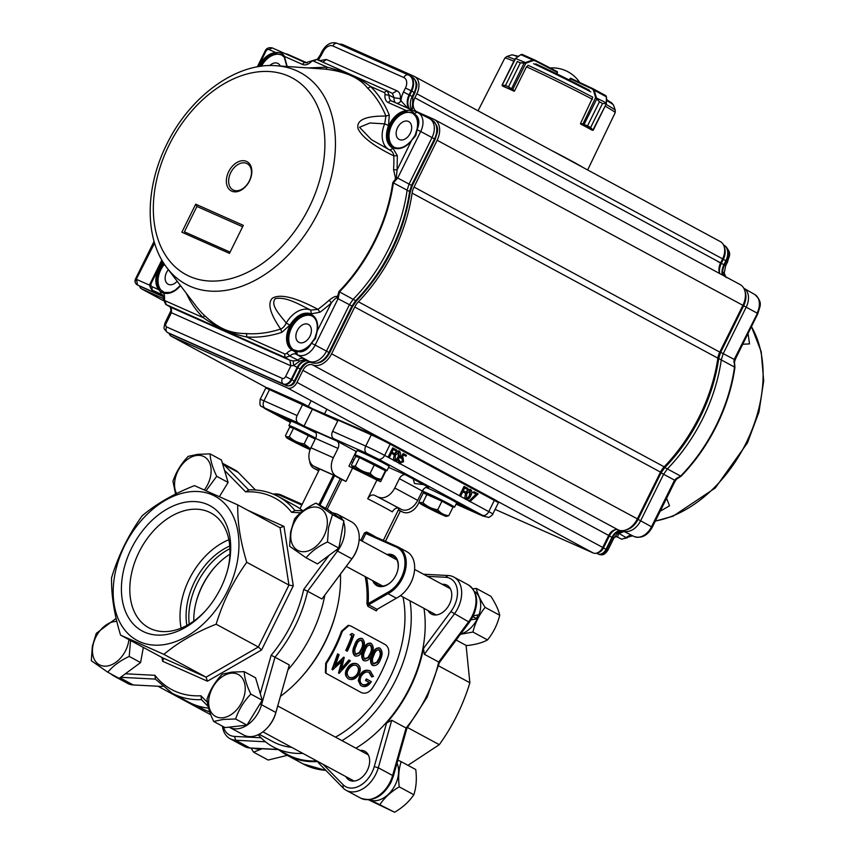<?xml version="1.0" encoding="UTF-8"?>
<svg xmlns="http://www.w3.org/2000/svg" width="855" height="855" viewBox="0 0 855 855"><rect width="100%" height="100%" fill="white"/><g stroke="black" fill="none" stroke-linecap="round" stroke-linejoin="round"><path stroke-width="1.28" d="M407.974 765.332L439.278 744.673C452.851 725.842 463.057 705.204 469.876 682.75L466.071 645.386M323.126 764.338L343.015 784.644A23.844 16.32 -61.6 0 0 374.244 766.625L386.588 723.031L391.75 720.263L406.082 728A111.749 76.522 -61.6 0 0 426.303 696.75A111.749 76.522 -61.6 0 0 438.69 662.027L438.594 662.294M223.326 726.654A23.844 16.32 -61.6 0 0 234.548 736.422L261.032 737.79M265.488 741.787L235.67 740.248A26.815 18.361 118.4 0 1 230.048 738.709A26.815 18.361 118.4 0 1 222.418 726.173M391.75 720.263L378.295 767.769A26.815 18.361 118.4 0 1 346.254 790.362A26.815 18.361 118.4 0 1 343.176 788.043L318.306 762.66L319.086 762.158M423.514 574.239L448.212 575.522A26.815 18.361 118.4 0 1 453.834 577.061A26.815 18.361 118.4 0 1 454.251 614.093L424.358 654.289L423.449 648.453L450.874 611.571A23.844 16.32 -61.6 0 0 445.508 577.275L427.415 576.345M360.041 750.401A16.395 11.222 118.4 0 1 364.871 751.31A16.395 11.222 118.4 0 1 367.351 770.302A16.395 11.222 118.4 0 1 349.3 780.155A16.395 11.222 118.4 0 1 345.89 776.629M442.142 584.296A16.395 11.222 118.4 0 1 446.962 585.205A16.395 11.222 118.4 0 1 449.452 604.196A16.395 11.222 118.4 0 1 431.39 614.05A16.395 11.222 118.4 0 1 427.981 610.513M346.254 790.362L360.586 798.1C372.502 802.214 382.623 797.01 390.938 782.464L393.353 776.201L406.873 728.449L427.105 697.242L439.459 662.529L469.513 622.119L468.583 621.831L438.69 662.027L424.358 654.289M279.532 750.337A111.749 76.522 -61.6 0 0 286.949 755.179A111.749 76.522 -61.6 0 0 317.942 761.538M386.588 723.031A111.749 76.522 -61.6 0 0 423.449 648.453M439.278 744.673L407.6 727.573M469.876 682.75L438.658 665.895M116.836 621.457A23.844 16.32 -61.6 0 0 92.906 645.835A23.844 16.32 -61.6 0 0 106.693 666.088A23.844 16.32 -61.6 0 0 128.581 641.795A23.844 16.32 -61.6 0 0 128.891 639.615M130.537 640.502L129.212 656.416C120.17 660.637 113.031 665.906 107.773 672.222L91.303 660.701L92.34 646.252L96.273 633.373L116.098 618.357M143.341 647.417L140.583 662.561L119.155 678.368L107.773 672.222M129.212 656.416L140.583 662.561M352.378 459.167A40.976 1.571 26.3 0 1 353.991 459.915M354.387 455.106A40.976 1.571 26.3 0 1 357.422 456.538A40.976 1.571 -153.7 0 0 354.387 455.106M384.536 469.865A40.976 1.571 26.3 0 1 386.054 470.645A40.976 1.571 -153.7 0 0 384.536 469.865M351.138 461.679A27.413 1.047 26.3 0 1 352.762 462.405M370.279 799.649L372.577 800.579A23.993 16.427 118.4 0 0 395.234 784.901A23.993 16.427 118.4 0 0 397.03 763.205M131.435 548.493A71.222 48.767 118.4 0 1 200.647 502.302A71.222 48.767 118.4 0 1 227.964 568.65A71.222 48.767 118.4 0 1 220.697 588.176A71.222 48.767 118.4 0 1 204.805 611.549A71.222 48.767 118.4 0 1 136.255 626.886A71.222 48.767 118.4 0 1 131.435 548.493M227.697 569.687A65.258 44.684 -61.6 0 0 210.886 512.968A65.258 44.684 -61.6 0 0 138.991 552.212A65.258 44.684 -61.6 0 0 148.888 627.827A65.258 44.684 -61.6 0 0 205.521 610.759M212.35 494.917A81.952 56.109 -61.6 0 0 124.712 545.501A81.952 56.109 -61.6 0 0 139.782 641.742A81.952 56.109 -61.6 0 0 227.419 591.168A81.952 56.109 -61.6 0 0 212.35 494.917M237.765 504.888C237.369 522.095 240.362 541.236 246.753 562.291C233.18 581.101 222.973 601.738 216.144 624.214C195.442 632.39 178.022 642.447 163.882 654.374L120.566 635.115C114.207 614.264 111.214 595.133 111.578 577.713C118.407 555.248 128.603 534.61 142.176 515.8C156.134 503.969 173.554 493.912 194.448 485.629L237.765 504.888L279.959 527.663L283.956 526.37L293.276 585.825L288.947 585.066L280.066 527.717M163.882 654.374L206.076 677.16L207.434 681.2L162.578 661.257L161.98 657.484M293.276 585.825L261.577 649.96L258.338 646.989L288.947 585.066L246.753 562.291M120.566 635.115L162.76 657.901L163.476 658.927L162.578 661.257M155.386 679.094L154.937 675.311A108.767 74.481 -61.6 0 0 200.936 695.756L201.545 699.625M208.139 706.444L201.235 699.401M154.969 678.774L172.09 693.181A111.749 76.522 118.4 0 0 201.449 699.625M275.641 713.391L275.866 712.471L261.534 704.734L274.989 657.228L271.174 655.219A108.767 74.481 -61.6 0 0 303.685 589.458L307.597 591.254A111.749 76.522 118.4 0 1 295.21 625.978A111.749 76.522 118.4 0 1 274.989 657.228L289.321 664.966L275.641 713.391A23.844 16.32 118.4 0 1 273.418 719.141A23.844 16.32 118.4 0 1 268.096 726.964L267.391 727.744A26.815 18.361 -61.6 0 0 273.365 718.937A26.815 18.361 -61.6 0 0 275.866 712.471L289.321 664.966M294.964 510.595L291.598 512.327A108.767 74.481 -61.6 0 0 245.599 491.871L248.816 490.075M358.202 545.479L357.946 546.495A23.844 16.32 118.4 0 1 355.509 553.035A23.844 16.32 118.4 0 1 352.271 558.336L321.929 598.992L351.822 558.796A26.815 18.361 -61.6 0 0 355.466 552.832A26.815 18.361 -61.6 0 0 358.202 545.479A26.815 18.361 -61.6 0 0 351.405 521.764L337.062 514.026A26.815 18.361 118.4 0 1 342.748 520.011M116.301 676.829A26.815 18.361 118.4 0 1 113.288 675.674L127.619 683.402A26.815 18.361 -61.6 0 0 133.241 684.951L162.354 686.458M255.485 489.99L238.278 472.43A26.815 18.361 -61.6 0 0 235.2 470.1L222.396 463.186M324.836 595.219A111.749 76.522 118.4 0 1 311.455 634.752A111.749 76.522 118.4 0 1 287.985 669.796M208.545 708.122A111.749 76.522 118.4 0 1 188.335 701.944L172.09 693.181M248.003 489.894C259.044 489.423 269.133 491.625 278.26 496.52L294.505 505.284A111.749 76.522 118.4 0 1 302.82 510.852M215.813 566.031A62.575 42.846 -61.6 0 0 195.955 602.828M321.929 598.992L307.597 591.254L337.49 551.058L336.09 550.171M228.851 539.74A65.258 44.684 -61.6 0 0 189.19 579.316A65.258 44.684 -61.6 0 0 181.121 628.147M186.86 625.433A59.925 41.04 118.4 0 1 194.513 581.87A59.925 41.04 118.4 0 1 229.728 546.035M216.144 624.214L258.338 646.989L206.076 677.16L162.76 657.901M259.856 704.06A2.982 0.673 -164.2 0 1 261.534 704.734A26.815 18.361 118.4 0 1 259.033 711.2A26.815 18.361 118.4 0 1 229.493 727.327L243.825 735.065A26.815 18.361 -61.6 0 0 267.391 727.744M229.899 548.728A59.594 40.805 -61.6 0 0 189.222 624.097M193.796 621.104A59.594 40.805 118.4 0 1 196.073 602.326A59.594 40.805 118.4 0 1 215.46 566.416A59.594 40.805 118.4 0 1 229.91 554.2M337.768 420.863L269.507 389.613A14.898 0.566 -153.7 0 0 265.723 388.149A14.898 0.566 -153.7 0 0 265.702 388.17L260.166 399.381A14.898 0.566 26.3 0 1 263.971 400.824L297.113 415.562A5.964 4.339 114 0 0 298.299 422.958L304.027 426.057L312.62 408.765L372.246 434.361A14.001 0.534 26.3 0 1 390.008 443.114L494.158 499.341A14.001 0.534 26.3 0 1 497.941 501.629L498.347 502.815A14.898 0.566 -153.7 0 0 494.318 500.389L390.169 444.173A14.898 0.566 -153.7 0 0 371.284 434.853L338.131 420.126L332.595 431.337L365.737 446.075A5.964 4.339 114 0 0 366.923 453.471L333.781 438.733A5.964 4.339 -66 0 1 332.595 431.337M297.113 415.562L303.065 403.603L312.62 408.765M265.723 388.149L266.92 387.743A14.001 0.534 26.3 0 1 270.479 389.121L303.065 403.603M470.047 501.49L488.782 511.611A14.898 0.566 26.3 0 1 492.801 514.058L498.347 502.847A14.898 0.566 -153.7 0 0 498.347 502.815M318.851 504.653L333.461 475.102L334.594 475.658L319.962 505.262M333.461 475.102L319.642 468.957L299.998 508.704M385.413 541.322L400.386 511.034L385.455 541.343M301.794 505.07L280.376 495.547A25.928 17.752 -61.6 0 0 274.06 494.479M273.237 494.126A26.815 18.361 118.4 0 1 281.338 495.056L302.168 504.311M386.898 554.467A17.282 11.831 118.4 0 1 397.693 570.509A17.282 11.831 118.4 0 1 395.929 575.244A17.282 11.831 118.4 0 1 392.071 580.919A17.282 11.831 118.4 0 1 372.737 580.695M397.65 570.659A16.395 11.222 -61.6 0 0 393.46 556.316A16.395 11.222 -61.6 0 0 388.63 555.408M374.96 536.48L375.174 537.571M377.664 608.995L376.296 610.887L367.885 606.345L368.655 604.806L377.055 609.348L376.296 610.887M387.294 592.601L387.956 593.659L368.655 604.806L368.152 603.641L387.294 592.601A25.928 17.752 -61.6 0 0 404.362 568.938A25.928 17.752 -61.6 0 0 396.57 547.211L365.833 533.541L366.774 533.039L366.699 532.024A43.21 1.657 26.3 0 1 371.123 534.386A43.21 1.657 26.3 0 1 374.939 536.48M366.699 532.024L364.476 532.868L365.833 533.541L362.103 541.087M413.585 575.554A25.928 17.752 118.4 0 1 413.542 575.704A25.928 17.752 118.4 0 1 410.902 582.811A25.928 17.752 118.4 0 1 405.11 591.318A25.928 17.752 118.4 0 1 405.003 591.436M410.881 582.747A26.815 18.361 -61.6 0 0 413.628 575.394A26.815 18.361 -61.6 0 0 406.82 551.678L398.409 547.136A26.815 18.361 118.4 0 1 405.462 569.847A26.815 18.361 118.4 0 1 387.956 593.659L396.367 598.201A26.815 18.361 -61.6 0 0 404.896 591.553A26.815 18.361 -61.6 0 0 410.881 582.747M377.055 609.348L396.367 598.201M360.778 540.371L364.476 532.879M366.774 533.039L397.543 546.719A26.815 18.361 118.4 0 1 398.409 547.136M366.581 577.371A107.42 73.562 118.4 0 1 368.152 603.641L366.902 603.534L367.885 606.345M366.902 603.534A106.533 72.942 -61.6 0 0 365.16 576.601M325.627 508.319L340.258 478.715L341.882 479.516L327.219 509.174M405.751 474.963L414.568 479.73L413.521 480.168L414.504 483.492L423.685 484.646L428.686 487.35A5.964 4.083 -61.6 0 0 422.306 491.027L399.381 478.65A5.964 4.083 118.4 0 1 405.751 474.963L388.64 467.354M414.568 479.73L423.685 484.646M423.962 608.343A111 76.01 118.4 0 1 409.588 687.773A111 76.01 118.4 0 1 355.915 748.178M316.788 760.918A111 76.01 118.4 0 1 287.301 754.527L273.344 746.992A111 76.01 118.4 0 1 258.178 734.723M423.77 493.068A5.964 4.339 -66 0 1 424.219 492.523M315.57 438.423A5.964 4.339 114 0 0 314.384 431.027L336.795 440.988A5.964 4.339 -66 0 1 337.982 448.394L315.57 438.423L310.953 447.774L333.365 457.735A14.898 10.848 114 0 0 336.325 476.235L313.913 466.274A14.898 10.848 -66 0 1 310.953 447.774M378.829 497.183A14.898 10.207 -61.6 0 0 394.764 487.991L417.689 500.367A14.898 10.207 118.4 0 1 401.754 509.569L374.511 495.269A49.173 1.881 26.3 0 1 390.799 503.787A49.173 1.881 26.3 0 1 398.911 508.298C396.431 507.517 394.241 508.704 392.327 511.878A43.21 1.657 -153.7 0 0 384.429 507.464A43.21 1.657 -153.7 0 0 367.693 498.743L376.927 480.061A43.21 1.657 26.3 0 0 352.57 468.102L348.936 466.135L356.193 451.461A48.425 1.849 26.3 0 1 356.524 451.622M466.787 499.726L469.876 501.65L469.555 500.977L476.641 494.372L473.542 492.704L474.012 491.743L478.127 493.966L469.876 501.65M466.317 499.48L464.693 498.604L465.569 493.164C466.68 490.407 468.241 489.167 470.239 489.455L470.795 489.701C472.195 491.24 472.163 493.292 470.678 495.868C469.523 498.615 467.952 499.833 465.943 499.523L466.317 499.48M460.567 496.317L459.402 495.75L464.019 486.399L467.845 488.408L467.364 489.37L464.714 487.938L463.292 490.813L465.943 492.245L465.473 493.207L462.812 491.764L460.567 496.317L459.969 495.996L464.586 486.655M400.14 463.752L398.345 462.779L398.334 459.744L399.499 460.311L400.14 462.79L399.584 462.534L402.449 461.091L401.861 458.152L402.406 458.43M394.978 460.963L393.343 460.086L394.23 454.646C395.341 451.889 396.902 450.649 398.89 450.938L399.456 451.184C400.856 452.723 400.813 454.775 399.328 457.35C398.184 460.097 396.602 461.326 394.604 461.005L394.978 460.963M389.217 457.799L388.063 457.233L392.68 447.892L396.496 449.901L396.025 450.852L393.364 449.42L391.943 452.295L394.604 453.727L394.134 454.689L391.472 453.257L389.217 457.799L388.619 457.478L393.236 448.138M309.638 460.93A14.898 10.207 -61.6 0 0 313.924 468.305A14.898 10.207 -61.6 0 0 314.405 468.54L318.701 470.859M402.791 512.102L399.061 510.435A14.898 10.848 -66 0 1 398.516 510.168L402.245 511.835A14.898 10.848 114 0 0 402.791 512.102A14.898 10.848 114 0 0 418.405 503.638L419.239 501.949M474.012 491.743L472.986 492.459L476.085 494.126L469.128 500.998M469.555 500.977L469 500.72M476.641 494.372L476.085 494.126M473.542 492.704L472.986 492.459M465.879 498.326L468.102 497.503L469.513 495.291L469.78 490.428M470.271 490.642L470.079 495.537L469.513 495.291M470.079 495.537L468.668 497.749L466.435 498.583L466.734 493.73L470.303 490.652M468.102 497.503L468.668 497.749M465.515 499.341L465.943 499.523C464.564 497.995 464.628 495.953 466.135 493.41L465.569 493.164M466.135 493.41C467.247 490.652 468.797 489.413 470.795 489.701M467.364 489.37L464.693 487.981M465.473 493.207L462.79 491.807M459.969 495.996L400.578 463.987M403.699 453.781L403.143 453.535L400.151 457.842L400.706 458.088L403.699 453.781L406.446 455.266L405.975 456.228L403.699 454.999L402.117 457.254L403.004 457.5L402.117 457.254M400.706 458.088L402 458.248M402.416 458.398L403.015 461.337L400.268 462.844M398.9 459.99L399.841 463.827L399.274 463.581M399.071 463.474L403.592 461.7L403.004 457.5L401.561 457.008L403.004 457.5M405.975 456.228L403.667 455.031M403.015 461.337L402.449 461.091M394.529 459.808L396.763 458.985L398.174 456.773L398.441 451.91M398.922 452.124L398.729 457.019L398.174 456.773M398.729 457.019L397.319 459.231L395.106 460.076M396.763 458.985L397.319 459.242M398.954 452.135L395.395 455.213L395.096 460.065M394.176 460.824L394.604 461.005C393.225 459.477 393.289 457.436 394.786 454.892L394.23 454.646M394.786 454.892C395.897 452.135 397.457 450.895 399.456 451.184M396.025 450.852L393.343 449.463M394.134 454.689L391.451 453.3M388.619 457.478L384.632 455.384A5.964 4.083 118.4 0 1 378.263 459.06L366.923 453.471M369.723 670.737C365.587 669.358 362.306 670.833 359.87 675.183L360.382 675.525C363.375 671.004 366.667 669.497 370.268 671.004L373.464 676.508M360.382 675.525L358.737 680.943L360.564 685.304L361.579 685.999C365.149 687.527 368.387 686.084 371.316 681.681L366.357 678.934A107.719 73.765 118.4 0 1 365.491 680.366L365.993 680.719A108.617 74.374 118.4 0 0 366.87 679.276L371.316 681.681M372.064 677.032L369.446 672.49C366.538 671.282 363.845 672.447 361.355 675.974C359.421 679.992 359.837 682.878 362.595 684.641C364.882 685.806 367.18 685.133 369.499 682.611L365.993 680.719M361.857 684.15L362.114 684.246C364.401 685.421 366.688 684.759 368.997 682.258M373.453 676.412L371.519 676.722L368.911 672.18M359.87 675.183L358.245 680.559L358.737 680.943M358.245 680.569L360.554 685.325M348.648 676.957L349.022 677.181C352.025 678.453 354.782 677.32 357.305 673.804C359.164 669.946 358.758 667.114 356.118 665.297L356.61 665.575M356.653 665.596C353.671 664.495 350.988 665.714 348.605 669.251C346.467 672.522 346.777 675.29 349.513 677.555L349.032 677.171M357.305 673.804L357.818 674.135C359.688 670.256 359.303 667.402 356.653 665.585M349.503 677.566C352.506 678.838 355.274 677.694 357.818 674.135M348.84 677.128L349.513 677.555M357.465 664.089L356.866 663.769C352.901 662.55 349.674 664.1 347.162 668.418L347.686 668.76C345.206 673.43 345.527 676.85 348.616 678.998C352.292 680.452 355.68 678.998 358.758 674.648C361.131 669.839 360.682 666.312 357.411 664.057C353.852 662.721 350.614 664.282 347.675 668.749M347.654 678.314L348.616 678.998M356.856 663.79L357.401 664.068M347.151 668.407C344.544 672.511 344.875 675.91 348.135 678.603M332.627 669.893L338.131 654.139L339.114 654.673L335.117 666.259L344.234 657.442L341.369 669.54L349.439 660.242L350.4 660.765L339.114 673.387M339.125 673.398L342.406 660.862L332.616 669.882M332.499 669.818L332.007 669.422L337.607 653.861L338.142 654.139M341.637 661.642L338.505 672.928L338.997 673.323M341.733 668.247L348.893 659.953L349.439 660.242M343.689 657.153L344.234 657.431M343.689 657.142L335.598 665.019M373.111 663.662L376.831 662.198L379 658.318C380.699 654.802 380.614 651.948 378.744 649.747L378.466 649.629M378.744 649.747L379.374 649.853C376.841 649.672 375.003 651.51 373.87 655.379C372.021 658.895 371.957 661.727 373.688 663.886L373.966 664.004M376.841 662.208L377.418 662.401L379.599 658.478C381.309 654.93 381.234 652.055 379.374 649.853L378.786 649.65M379.599 658.478L379 658.318M373.688 663.886L377.418 662.401M372.876 665.543L372.876 665.532C370.546 662.914 370.536 659.355 372.844 654.834C374.34 649.918 376.702 647.673 379.919 648.111C382.527 650.773 382.762 654.417 380.635 659.045C378.925 663.908 376.339 666.077 372.876 665.532L372.299 665.308C369.969 662.711 369.948 659.162 372.235 654.673C373.721 649.8 376.072 647.577 379.299 648.026M378.712 647.78L379.919 648.111M372.844 654.834L372.235 654.673M364.294 658.906L368.013 657.442L370.183 653.551C371.882 650.046 371.797 647.192 369.926 644.991L369.649 644.862M369.926 644.991L370.546 645.087C368.024 644.905 366.186 646.754 365.053 650.623C363.204 654.128 363.14 656.961 364.871 659.12L365.138 659.237M368.013 657.452L368.601 657.645L370.781 653.712C372.491 650.174 372.406 647.288 370.546 645.087L369.969 644.884M370.781 653.712L370.183 653.551M364.871 659.12L368.601 657.634M364.059 660.776L364.048 660.776C361.718 658.158 361.708 654.588 364.016 650.078C365.523 645.151 367.885 642.917 371.102 643.345C373.71 646.006 373.945 649.65 371.807 654.278C370.108 659.152 367.522 661.31 364.048 660.776L363.482 660.541C361.141 657.944 361.12 654.406 363.418 649.907C364.903 645.033 367.255 642.821 370.482 643.259M369.894 643.013L371.102 643.345M364.016 650.078L363.418 649.907M355.477 654.139L359.196 652.675L361.366 648.795C363.054 645.279 362.969 642.426 361.109 640.224L360.831 640.106M361.109 640.224L361.729 640.331C359.196 640.149 357.369 641.987 356.236 645.856C354.376 649.373 354.323 652.205 356.054 654.364L356.321 654.481M361.964 648.956C363.674 645.407 363.589 642.533 361.729 640.331L361.141 640.128M359.196 652.686L359.784 652.878L361.954 648.956L361.355 648.795M356.054 654.364L359.773 652.878M355.242 656.02L355.231 656.009C352.901 653.391 352.891 649.821 355.199 645.311C356.706 640.395 359.068 638.151 362.285 638.589C364.882 641.25 365.117 644.894 362.99 649.522C361.291 654.385 358.705 656.555 355.231 656.009L354.665 655.785C352.324 653.188 352.303 649.64 354.601 645.151C356.086 640.277 358.437 638.054 361.654 638.493M361.077 638.258L362.285 638.589M355.199 645.311L354.601 645.151M350.657 634.859L351.929 633.502L354.045 634.645A108.617 74.374 118.4 0 1 347.333 651.221L345.73 650.441A107.719 73.765 118.4 0 0 351.8 635.703L350.657 634.859L352.42 635.81A108.617 74.374 118.4 0 1 346.307 650.666M350.037 634.752L351.918 633.502M352.42 635.81L351.8 635.703M347.333 651.221L345.73 650.441M388.181 656.084C389.57 650.783 388.576 646.936 385.188 644.542L350.785 625.978L348.99 625.454L342.321 631.321A107.719 73.765 118.4 0 1 326.386 663.566L326.001 673.302L361.419 692.625C365.256 694.11 368.868 692.678 372.246 688.328A107.719 73.765 118.4 0 0 388.181 656.084M342.321 631.321L341.498 631.172A106.533 72.942 118.4 0 1 334.551 647.534A106.533 72.942 118.4 0 1 325.734 663.063L326.386 663.566M348.99 625.443L348.124 625.379L341.487 631.172M325.734 663.053L325.392 672.703L326.001 673.302M386.129 470.496L380.593 481.696L376.927 480.061M402.245 511.835L398.451 509.783M398.911 508.298L401.754 509.569M417.689 500.367L422.306 491.027M394.764 487.991L399.381 478.65M367.693 498.743C369.713 495.547 371.978 494.393 374.511 495.269M334.594 475.658L340.258 478.715M341.882 479.516A43.21 1.657 26.3 0 1 345.965 481.451L336.325 476.235M313.913 466.274L319.481 469.277M333.365 457.735L337.982 448.394M352.57 468.102L345.965 481.451M356.193 451.461L336.795 440.988M318.712 470.453L314.405 468.54M290.807 421.665L268.31 410.037L294.911 422.648M362.328 452.626L360.746 451.13L372.994 456.613L384.782 463.015L383.542 463.079M452.53 500.325L479.377 514.079L456.463 503.296M304.027 426.057L339.51 441.832L333.781 438.733M340.44 574.239A111 76.01 118.4 0 1 336.261 611.635L335.876 613.163A106.533 72.942 118.4 0 1 324.996 642.372A106.533 72.942 118.4 0 1 301.227 677.342L300.169 678.507A111 76.01 118.4 0 1 280.461 696.344M336.261 611.635A111 76.01 118.4 0 1 324.932 642.073A111 76.01 118.4 0 1 300.169 678.507M209.742 712.001A111 76.01 118.4 0 1 202.646 708.827L196.447 705.482M410.005 600.808A111 76.01 118.4 0 1 395.641 680.249A111 76.01 118.4 0 1 341.968 740.644M302.841 753.383A111 76.01 118.4 0 1 273.344 746.992M403.004 597.025A106.533 72.942 118.4 0 1 389.976 677.449A106.533 72.942 118.4 0 1 335.481 737.138M291.715 747.377A106.533 72.942 118.4 0 1 272.606 741.509L259.14 734.242M374.479 581.624A16.395 11.222 -61.6 0 0 377.889 585.162A16.395 11.222 -61.6 0 0 392.178 580.802M470.122 620.003L477.336 618.796L472.815 616.786M472.366 616.113L479.046 614.67A23.993 16.427 118.4 0 0 474.493 591.478M477.336 618.796A23.993 16.427 118.4 0 1 460.631 634.057M326.877 527.353A23.844 16.32 -61.6 0 0 313.09 507.101A23.844 16.32 -61.6 0 0 291.202 531.383A23.844 16.32 -61.6 0 0 304.989 551.646A23.844 16.32 -61.6 0 0 326.877 527.353M332.477 514.646L328.544 527.524L327.508 541.974L338.879 548.108L317.451 563.915L306.069 557.781L289.61 546.26L290.636 531.81L294.569 518.932C299.784 512.647 306.934 507.378 316.008 503.125L332.477 514.646L343.849 520.791L338.879 548.108M316.008 503.125L327.39 509.259L343.849 520.791M327.508 541.974C318.466 546.195 311.327 551.464 306.069 557.781M222.888 717.751A23.844 16.32 -61.6 0 0 244.776 693.458A23.844 16.32 -61.6 0 0 230.989 673.206A23.844 16.32 -61.6 0 0 209.101 697.498A23.844 16.32 -61.6 0 0 222.888 717.751M235.585 718.991L223.187 719.44L213.697 721.46L225.079 727.605L246.956 725.126L262.207 700.224L255.57 677.801L244.188 671.656C244.487 678.079 246.7 685.56 250.825 694.089C243.846 701.335 238.769 709.629 235.585 718.991L246.956 725.126M213.697 721.46C209.582 712.974 207.37 705.493 207.06 699.037C210.212 689.718 215.3 681.424 222.311 674.135L231.801 672.115L244.188 671.656M250.825 694.089L262.207 700.224M204.388 489.851A23.844 16.32 -61.6 0 0 210.651 466.146A23.844 16.32 -61.6 0 0 196.885 455.437A23.844 16.32 -61.6 0 0 178.385 470.122A23.844 16.32 -61.6 0 0 176.568 493.57M175.585 494.062L172.956 481.258C176.109 471.949 181.196 463.645 188.207 456.356L197.697 454.336L210.084 453.887L221.456 460.022L228.103 482.455L219.479 496.531M210.084 453.887C210.383 460.311 212.596 467.781 216.721 476.31L228.103 482.455M216.721 476.31L206.13 490.61M413.831 794.733C416.278 787.284 416.919 778.884 415.754 769.543L401.166 761.655C398.719 769.105 398.077 777.505 399.232 786.846L413.831 794.733C409.256 801.53 402.855 807.366 394.647 812.25L369.862 799.714M397.906 760.148L401.166 761.655M399.232 786.846C391.024 791.73 384.632 797.576 380.058 804.373M368.591 799.82L394.647 812.25M262.143 748.756L253.593 752.176L268.192 760.052L287.259 755.35M253.593 752.176L251.135 748.189M261.427 748.724A23.993 16.427 118.4 0 1 254.127 748.349M472.858 588.839L476.267 588.411L490.866 596.288C495.601 603.566 498.551 609.893 499.705 615.258L485.116 607.381C479.26 614.606 475.198 622.835 472.922 632.037L487.521 639.925C493.388 632.657 497.46 624.439 499.705 615.258M476.534 618.443A22.722 15.561 -61.6 0 0 478.031 614.916M476.267 588.411C477.421 593.776 480.371 600.103 485.116 607.381M456.175 640.042L466.488 645.611C475.316 644.681 482.327 642.789 487.521 639.925M472.922 632.037L460.439 634.314M315.698 438.155A17.88 0.684 -153.7 0 0 298.577 429.573A17.88 0.684 -153.7 0 0 288.915 425.491A17.88 0.684 -153.7 0 0 291.416 427.147M316.008 432.929A17.88 0.684 -153.7 0 0 299.656 424.817A17.88 0.684 -153.7 0 0 291.021 421.216L288.915 425.491M384.152 469.705A17.88 0.684 -153.7 0 0 386.994 470.688A17.88 0.684 -153.7 0 0 371.262 462.149A17.88 0.684 -153.7 0 0 354.932 454.849A17.88 0.684 -153.7 0 0 357.433 456.506M386.994 470.688L389.1 466.413A17.88 0.684 -153.7 0 0 373.379 457.885A17.88 0.684 -153.7 0 0 357.048 450.574L354.932 454.849M451.718 506.181A17.88 0.684 -153.7 0 0 454.55 507.165A17.88 0.684 -153.7 0 0 438.829 498.625A17.88 0.684 -153.7 0 0 422.498 491.315A17.88 0.684 -153.7 0 0 424.999 492.982M454.55 507.165L456.666 502.89A17.88 0.684 -153.7 0 0 444.044 495.911A17.88 0.684 -153.7 0 0 425.929 487.414M308.366 435.387L304.145 443.916C298.438 443.114 293.489 440.731 289.289 436.787L285.955 436.723L285.474 435.612L289.685 427.083L293.511 428.259L315.238 439.096M315.634 438.305A14.898 0.566 -153.7 0 0 300.832 430.781A14.898 0.566 -153.7 0 0 291.587 426.816L291.213 427.553M304.145 443.916L310.504 448.747M289.289 436.787L293.511 428.259M310.386 449.025A14.599 0.556 -153.7 0 0 295.424 441.415A14.599 0.556 -153.7 0 0 286.585 437.664A14.599 0.556 -153.7 0 0 290.508 440.026A14.599 0.556 -153.7 0 0 310.141 449.634M163.487 298.609L141.62 288.894A5.964 4.083 118.4 0 1 141.428 288.798A5.964 4.083 118.4 0 1 139.75 286.147M339.168 44.161A14.898 10.207 118.4 0 1 343.144 44.749L414.109 76.298A14.898 10.207 118.4 0 1 414.59 76.533A14.898 10.207 118.4 0 1 416.845 93.794L414.867 97.801A11.917 8.165 -61.6 0 0 416.674 111.61A11.917 8.165 -61.6 0 0 417.058 111.791L433.87 119.273A17.88 12.248 118.4 0 1 434.447 119.55A17.88 12.248 118.4 0 1 437.151 140.263L414.034 187.053A14.898 10.207 -61.6 0 0 412.11 193.112A143.031 97.94 118.4 0 1 358.416 301.772A14.898 10.207 -61.6 0 0 354.729 307.031L331.612 353.82A17.88 12.248 118.4 0 1 312.492 364.861A8.935 6.124 -61.6 0 0 302.927 370.375L296.995 382.388A8.935 6.124 118.4 0 1 287.43 387.913L171.652 336.432A8.935 6.124 118.4 0 1 171.363 336.293A8.935 6.124 118.4 0 1 169.076 333.332M285.495 53.801A17.88 12.248 118.4 0 1 288.21 54.506L307.116 62.917M414.59 76.533L720.348 241.602A14.898 10.207 118.4 0 1 722.603 258.862L720.626 262.859A11.917 8.165 -61.6 0 0 719.686 273.547A13.477 9.234 118.4 0 1 721.342 263.34L717.965 261.683M434.447 119.55L740.206 284.619A17.88 12.248 118.4 0 1 742.91 305.331L719.792 352.121A14.898 10.207 -61.6 0 0 717.869 358.17A143.031 97.94 118.4 0 1 664.175 466.83A14.898 10.207 -61.6 0 0 660.488 472.099L637.37 518.889A17.88 12.248 118.4 0 1 618.251 529.929A8.935 6.124 -61.6 0 0 608.685 535.444L602.754 547.457A8.935 6.124 118.4 0 1 593.188 552.971L495.12 509.377M583.313 167.623A62.276 2.383 -153.7 0 0 551.154 150.256M514.486 90.716L514.208 91.25A61.859 2.373 -153.7 0 0 508.191 88.535A61.859 2.373 -153.7 0 0 503.007 86.27L503.007 86.27M580.748 123.377L580.492 123.911A61.859 2.373 -153.7 0 1 591.959 130.099L591.981 130.056M571.311 161.135A57.36 2.191 -153.7 0 0 563.156 156.732M592.472 98.026L580.598 123.302L587.556 125.824L599.43 101.798L595.636 97.62L593.477 90.331L592.397 89.059L570.029 78.607L569.654 79.504L570.841 78.35M569.633 80.188L570.851 78.361L569.654 79.504M606.345 103.669L602.54 103.476L590.666 127.502L592.729 129.971L590.655 127.491L602.529 103.466L606.387 103.583L593.124 129.639M595.946 98.058L599.441 101.798L587.567 125.824L582.554 124.905L592.729 129.971M592.397 89.059L592.91 88.663L605.832 95.642L606.387 97.299M592.921 88.674L594.182 90.213L606.366 96.797L606.377 103.327M582.608 124.242L582.554 124.905L580.93 124.135M596.908 98.72L583.751 125.129M582.501 124.873L595.636 97.62L606.302 102.878M593.477 90.331L594.182 90.213L596.341 97.502M591.628 129.917L592.483 130.259A0.599 0.556 110.7 0 0 593.242 129.981M607.093 100.516L606.494 98.731M520.481 54.934L522.191 54.421L520.866 54.656L532.772 59.957L534.835 60.042L557.161 71.606L557.086 73.316L557.46 72.408L556.434 73.68M515.191 59.219L502.216 85.126L505.465 85.521L502.441 85.885A0.599 0.545 -59 0 0 502.441 85.885L512.134 90.203L508.501 86.868L514.625 90.79L526.349 67.075L527.514 66.017M524.201 62.896L520.385 62.843L525.291 63.238L524.051 63.163L511.226 89.38M515.415 58.471L525.504 62.597L525.291 63.238M522.191 54.421L534.835 60.042L534.813 60.673L533.103 60.577L525.836 63.217L512.605 89.743M502.216 85.126A0.599 0.545 -59 0 0 502.387 85.863M502.462 85.906L503.328 86.408L502.12 84.987L515.052 58.824L520.866 54.656L515.779 58.279M525.504 62.597L532.772 59.957L533.103 60.577M736.123 357.614L734.434 361.633L734.926 367.34A141.353 96.786 118.4 0 1 716.982 424.882A141.353 96.786 118.4 0 1 681.093 476.246L676.294 479.27L673.964 483.364M666.579 498.326L669.518 505.797L660.21 511.205M748.061 333.461L749.514 343.892L742.717 344.255M743.797 288.253A16.395 11.222 118.4 0 1 743.861 288.285A16.395 11.222 118.4 0 1 746.18 307.191L723.223 353.649L721.289 359.784A141.845 97.128 118.4 0 1 667.338 468.957L663.598 474.279L640.641 520.748A16.395 11.222 118.4 0 1 623.113 530.859L632.497 535.764A7.748 5.312 -61.6 0 0 626.266 537.656L632.572 535.796L624.107 531.489L618.582 533.68L617.844 536.203L614.168 537.496L607.787 550.353L606.633 549.647A7.428 5.087 118.4 0 1 598.682 554.232L598.799 554.286A4.467 3.249 -66 0 1 598.682 554.232L596.405 553.174M660.968 509.676L664.442 502.633M676.326 479.634L675.279 480.563L674.67 480.2L674.905 481.472M676.294 479.27L674.563 480.147L676.391 478.426L676.294 479.27M676.391 478.426L680.655 476.064L664.795 467.557L661.054 472.89L638.076 519.37L651.82 526.958M734.926 367.34A2.683 0.93 -172 0 0 734.531 367.062L734.231 359.699L733.846 362.157M734.723 361.483L734.221 359.431L720.658 352.292L718.724 358.427A141.77 97.085 118.4 0 1 664.795 467.557L663.993 467.022M734.231 359.688L734.84 360.051L735.3 359.282L757.883 313.582C759.507 306.667 763.675 302.809 754.826 294.558L743.861 288.285M744.416 340.835L747.388 334.807M660.295 472.494L674.67 480.2M621.82 539.238L626.266 537.656L617.93 532.868L621.51 531.105L624.107 531.489L621.51 531.105M613.698 538.297L614.168 537.506M613.719 538.34L617.93 532.868M614.35 537.282L617.844 536.203M597.549 552.779A7.385 5.055 -61.6 0 0 603.459 547.937L609.401 535.925L611.956 537.303L606.024 549.316L606.633 549.647L612.565 537.635L611.956 537.303A10.431 7.139 118.4 0 1 620.014 530.495M622.579 530.666A10.431 7.139 118.4 0 1 623.113 530.859L622.739 530.656M724.281 245.438A13.391 9.17 118.4 0 1 724.591 245.599A13.391 9.17 118.4 0 1 726.483 261.042L727.648 261.758L725.671 265.755L721.342 263.34L723.319 259.343L725.874 260.711L723.896 264.719A13.413 9.181 -61.6 0 0 722.283 274.947M722.881 275.267A13.424 9.191 -61.6 0 1 724.506 265.05L726.483 261.042L725.874 260.711A13.413 9.181 -61.6 0 0 723.971 245.257A13.413 9.181 -61.6 0 0 723.704 245.107A13.413 9.181 -61.6 0 0 723.554 245.032L723.704 245.107M596.651 553.11L598.051 553.912A7.449 5.098 -61.6 0 0 606.024 549.316L602.711 547.542M230.732 172.635A14.898 10.207 118.4 0 1 244.038 162.813A14.898 10.207 118.4 0 1 251.445 173.747C250.739 179.486 248.185 184.22 243.771 187.961A14.898 10.207 118.4 0 1 230.914 188.207A14.898 10.207 118.4 0 1 230.732 172.635M228.691 171.641A16.619 11.382 118.4 0 1 250.686 165.688A16.619 11.382 118.4 0 1 237.947 191.477A16.619 11.382 118.4 0 1 228.691 171.641M258.616 66.637A20.264 13.872 118.4 0 1 275.802 52.572C280.216 52.241 283.08 53.512 284.394 56.387L287.195 66.498M298.801 351.02L298.053 351.544A20.264 13.872 -61.6 0 0 310.953 344.105A13.103 8.978 118.4 0 1 298.053 351.544L295.135 351.843L292.057 350.144A20.264 13.872 118.4 0 1 288.947 327.882A20.264 13.872 118.4 0 1 308.388 313.646A20.264 13.872 118.4 0 1 317.098 331.729L315.474 338.537L310.846 343.828L314.822 338.249L316.799 331.847L331.28 303.023A2.982 1.026 48.4 0 0 329.068 300.308C332.499 297.529 335.085 296.204 336.827 296.354L337.586 296.407L338.943 291.534A141.353 96.786 -61.6 0 0 392.766 182.617L395.715 178.781L393.589 169.76A141.182 96.679 -61.6 0 0 393.802 155.877C373.924 146.13 362.007 137.089 358.063 128.742C356.108 120.085 365.395 115.863 385.915 116.066L389.271 115.062L388.523 125.482L384.675 123.868L369.959 122.97L359.528 127.277L371.348 139.6L389.869 150.042L393.065 148.385L397.319 155.674L393.802 155.877C393.599 153.248 392.285 151.303 389.869 150.042L387.625 148.92M154.584 243.087L135.079 281.658A4.467 4.467 0 0 0 137.27 284.865L156.262 293.297L155.065 291.812M154.082 241.377L135.485 278.997L136.618 279.435L137.463 284.939L163.284 296.493M167.035 267.914A120.299 82.369 -61.6 0 0 315.602 217.565A120.299 82.369 -61.6 0 0 276.197 65.728C235.884 62.319 189.318 97.064 166.479 144.88C144.955 188.079 144.399 238.844 167.035 267.914L196.265 306.357A141.182 96.679 -61.6 0 0 203.693 314.736C218.036 328.395 229.845 333.503 246.016 333.557A141.182 96.679 -61.6 0 0 280.643 329.057C270.137 313.774 267.348 303.514 272.275 298.288C279.98 293.532 295.199 297.219 317.953 309.35L319.941 312.235L311.316 313.806L310.75 310.119C299.838 304.84 286.468 296.418 275.289 298.619C269.849 305.203 280.322 315.153 286.222 323.072L289.845 325.146L281.883 332.349L280.643 329.057C282.77 328.256 284.63 326.257 286.222 323.072A23.887 16.363 -61.6 0 1 310.75 310.119L317.953 309.35A141.182 96.679 -61.6 0 0 329.068 300.308M307.982 67.93L327.209 67.182C345.602 71.938 359.998 78.339 370.386 86.376A2.982 2.138 -46 0 1 367.404 87.937C359.495 77.752 345.388 71.478 325.082 69.127A141.182 96.679 -61.6 0 0 324.366 69.073L276.197 65.728M338.943 291.534A2.683 0.748 44.2 0 0 339.478 291.876L353.168 299.346A141.845 97.128 -61.6 0 0 407.13 190.184L393.353 182.874L396.111 179.817L395.715 178.781L397.586 177.947L396.346 177.316L397.714 178.022L396.111 179.817M282.011 55.148A19.366 13.263 -61.6 0 0 261.448 66.22M260.134 66.401A19.366 13.263 118.4 0 1 276.197 53.715L281.658 54.955L284.191 57.093M414.515 114.752L412.377 113.063L406.916 111.834A19.366 13.263 118.4 0 0 389.688 127.181A19.366 13.263 118.4 0 0 393.749 147.028C399.232 149.529 405.046 147.477 411.18 140.872L415.092 135.368L417.09 128.859C418.17 123.238 417.486 118.76 415.028 115.425L415.028 115.425A0.898 0.62 142.5 0 0 415.177 115.553L415.167 114.57A0.898 0.62 142.5 0 0 415.028 115.425L412.409 113.084M412.73 113.266A19.366 13.263 -61.6 0 0 392.274 124.125A19.366 13.263 -61.6 0 0 394.23 147.274M351.918 306.165L355.648 300.671L353.168 299.346L349.439 304.679L326.471 351.138L315.164 345.057A16.085 11.019 118.4 0 1 297.957 354.985A2.982 2.17 -66 0 1 297.23 351.694L298.074 351.052L293.073 349.674A19.366 13.263 118.4 0 1 291.181 326.268A19.366 13.263 118.4 0 1 311.883 315.826C316.532 318.648 318.167 323.981 316.799 331.847M294.441 350.432L293.073 349.674A0.898 0.652 121.4 0 0 292.057 350.144A10.73 7.342 118.4 0 0 286.917 353.094A2.982 2.041 118.4 0 1 284.523 353.82L246.561 336.934C231.737 333.995 217.352 327.593 203.383 317.739A2.982 2.138 134 0 0 203.693 314.736M312.342 316.094A19.366 13.263 -61.6 0 0 291.95 327.112A19.366 13.263 -61.6 0 0 293.992 350.176M164.31 292.453L159.789 289.247A19.366 13.263 118.4 0 1 163.839 263.34M164.438 264.259A19.366 13.263 -61.6 0 0 163.294 292.068M162.92 291.876L164.406 292.474A0.898 0.641 -73.3 0 1 164.491 292.506M269.742 65.579A10.132 6.936 118.4 0 1 277.896 63.42A10.132 6.936 118.4 0 1 280.28 66.017M397.554 127.684A10.132 6.936 118.4 0 1 408.615 121.538A10.132 6.936 118.4 0 1 410.015 133.797A10.132 6.936 118.4 0 1 398.996 139.365A10.132 6.936 118.4 0 1 397.554 127.684M297.284 330.564A10.132 6.936 118.4 0 1 308.345 324.419A10.132 6.936 118.4 0 1 309.745 336.678A10.132 6.936 118.4 0 1 298.726 342.246A10.132 6.936 118.4 0 1 297.284 330.564M177.167 281.242A10.132 6.936 118.4 0 1 168.007 284.127A10.132 6.936 118.4 0 1 166.565 272.446A10.132 6.936 118.4 0 1 168.36 269.656M195.699 204.185L243.322 225.357L229.471 253.379L181.848 232.207L195.699 204.185L196.928 206.45L242.628 226.767M230.091 252.118L184.402 231.812L196.928 206.45M284.416 57.371A0.898 0.62 -37.9 0 1 284.394 56.387L302.51 64.446A10.73 7.342 118.4 0 0 311.135 61.827A2.982 2.041 118.4 0 1 313.529 61.1L327.209 67.182A2.982 2.073 -85.5 0 1 325.082 69.127M389.057 149.636A23.887 16.363 -61.6 0 1 384.675 123.868L385.915 116.066A141.182 96.679 -61.6 0 0 367.404 87.937M397.319 155.674L397.105 169.846L393.589 169.76M395.224 178.203L396.346 177.316L397.105 169.846L411.287 141.139A20.264 13.872 118.4 0 1 387.059 138.521A20.264 13.872 118.4 0 1 406.52 110.69C408.947 109.654 411.693 110.722 414.761 113.886A2.982 2.17 114 0 1 417.678 112.571L418.116 112.775A16.085 11.019 118.4 0 1 420.713 131.499L432.021 137.58L409.053 184.049L407.13 190.184L409.588 191.531L411.533 185.567M337.586 296.407L338.633 296.087L338.153 298.523L337.586 296.407M392.766 182.617A2.683 0.93 8 0 1 393.353 182.874A141.47 96.872 -61.6 0 1 339.478 291.876L338.633 296.087M336.827 296.354L336.785 297.818L338.056 298.737L351.918 306.005L328.94 352.474L326.471 351.138A16.395 11.222 -61.6 0 1 308.944 361.259L311.487 362.552A16.32 11.179 -61.6 0 0 328.94 352.474L329.635 352.901L352.602 306.421L356.535 300.81C385.829 269.71 403.71 233.522 410.186 192.247L409.588 191.531A141.77 97.085 -61.6 0 1 355.648 300.671L356.332 299.87M338.024 298.459L336.785 297.818C335.78 298.032 333.942 299.774 331.28 303.023A144.025 98.624 118.4 0 1 319.941 312.235M417.293 129.094L417.39 128.742A20.264 13.872 -61.6 0 0 415.167 114.57A13.103 8.978 118.4 0 1 417.39 128.742L415.744 135.656L411.18 140.872M417.251 129.778L420.713 131.499L397.714 178.022L411.522 185.396L434.49 138.916L435.184 139.344L412.217 185.824L410.186 192.247M180.512 285.645A20.264 13.872 118.4 0 1 163.572 293.019L160.687 292.057L158.645 289.61A20.264 13.872 118.4 0 1 158.228 269.774A20.264 13.872 118.4 0 1 163.134 262.229M391.505 100.933A7.748 5.312 118.4 0 1 391.43 100.901A7.748 5.312 118.4 0 1 389.153 95.226L394.123 97.791L392.381 93.398L387.401 90.876M429.691 118.685L432.17 120.095A16.32 11.179 -61.6 0 1 434.49 138.916L432.021 137.58A16.395 11.222 -61.6 0 0 429.691 118.685A16.395 11.222 -61.6 0 0 429.37 118.503L418.116 112.775A16.085 11.019 118.4 0 0 417.753 112.604A2.982 2.17 114 0 0 417.678 112.571L391.537 100.943A2.982 2.17 -66 0 1 391.611 100.976L417.603 112.539M293.212 360.949L293.628 365.566L290.775 365.79L289.93 360.265L293.212 360.949L297.604 360.393C299.678 358.192 301.911 357.679 304.273 358.833L308.324 360.906L303.888 359.634L304.273 358.833L296.097 354.152L295.135 351.843L296.14 350.913L293.5 349.919M290.016 360.297L290.914 365.844L285.602 376.595A2.96 2.031 118.4 0 1 282.428 378.423L166.65 326.952A2.96 2.031 118.4 0 1 166.105 323.468L171.417 312.727L170.198 306.261L171.417 312.727L171.47 309.296M286.917 353.094L289.866 356.043L285.078 357.497L284.523 353.82M156.668 292.709L157.149 292.987C159.554 294.409 159.265 294.505 156.262 293.297M159.789 289.247A0.898 0.62 142.1 0 0 158.645 289.61L151.869 286.596L152.169 290.144L157.459 293.19M319.535 60.694L326.386 59.444L397.041 90.854C399.606 92.18 400.706 94.777 400.332 98.646L394.123 97.791A7.62 5.216 -61.6 0 0 395.341 102.643M407.739 108.147L401.006 100.815A4.467 3.238 -51.9 0 1 396.848 103.305M401.166 101.05L397.767 103.712M308.324 360.906L296.097 354.152A7.748 5.312 118.4 0 0 289.866 356.043L299.731 361.088L293.628 365.566L297.155 367.351A10.442 7.15 118.4 0 1 308.324 360.906L308.944 361.259A10.431 7.139 118.4 0 0 297.786 367.693L300.265 369.029L294.323 381.041A7.385 5.055 118.4 0 1 286.436 385.605L170.647 334.123A7.385 5.055 118.4 0 1 170.487 334.049A7.385 5.055 118.4 0 1 170.327 333.963M303.888 359.634L299.731 361.088M170.947 311.081L171.353 310.034M161.852 291.202L160.687 292.057A2.982 2.17 -66 0 0 161.638 294.377L152.436 290.283L156.957 292.891M137.708 285.078A4.467 3.057 -61.6 0 0 137.89 285.196A4.467 3.057 -61.6 0 0 137.976 285.239A4.467 3.057 -61.6 0 0 138.072 285.292L163.326 296.674L140.69 286.617A2.683 1.956 -66 0 1 140.615 286.585A4.403 3.014 -61.6 0 1 140.519 286.532L137.976 285.239M414.878 92.874C416.107 87.135 419.837 84.271 412.292 77.068A13.338 9.138 118.4 0 1 414.183 92.447L412.206 96.455L412.89 96.872L414.878 92.874L411.704 91.111A13.413 9.181 -61.6 0 0 409.812 75.646A13.413 9.181 -61.6 0 0 409.545 75.507A13.413 9.181 -61.6 0 0 409.246 75.358M400.332 98.646A3.153 2.159 118.4 0 0 401.006 100.815A17.891 12.248 118.4 0 1 403.475 92.009L405.462 88.001L411.073 90.769L411.704 91.111L409.727 95.108A13.413 9.181 -61.6 0 0 409.876 109.098M170.786 334.187A2.683 1.956 -66 0 1 170.722 334.155A2.683 1.956 -66 0 1 170.647 334.123L168.104 332.83A7.449 5.098 118.4 0 1 167.943 332.745A7.449 5.098 118.4 0 1 167.794 332.67A7.449 5.098 118.4 0 1 167.495 332.477L283.272 383.948A4.467 3.249 -66 0 1 282.428 378.423M166.65 326.952A4.467 3.249 114 0 0 167.495 332.477L286.436 385.605A2.683 1.956 -66 0 0 286.5 385.637A2.683 1.956 -66 0 0 286.66 385.691M167.943 332.745L286.5 385.637C290.604 386.417 293.447 385.028 295.018 381.469L291.854 379.706A7.449 5.098 118.4 0 1 283.881 384.301L283.272 383.948A7.428 5.087 -61.6 0 0 291.224 379.363L297.155 367.351L297.786 367.693L291.854 379.706L285.602 376.595M374.383 464.735L370.172 473.275C364.465 472.462 359.517 470.09 355.317 466.146L351.982 466.071L351.501 464.97L355.712 456.442L359.538 457.607L385.423 470.699L381.202 479.228L379.31 479.89M384.034 469.951L384.323 469.363A14.898 0.566 -153.7 0 0 371.22 462.256A14.898 0.566 -153.7 0 0 357.604 456.164L357.24 456.901M370.172 473.275C373.079 476.823 376.756 478.811 381.202 479.228M355.317 466.146L359.538 457.607M356.535 469.374A14.599 0.556 -153.7 0 0 370.247 476.278A14.599 0.556 -153.7 0 0 378.733 479.933A14.599 0.556 -153.7 0 0 378.295 479.495A14.599 0.556 -153.7 0 0 363.589 471.8A14.599 0.556 -153.7 0 0 352.613 467.022A14.599 0.556 -153.7 0 0 356.535 469.374M437.739 509.751C432.032 508.939 427.073 506.566 422.883 502.612L419.549 502.548L419.057 501.447L423.278 492.908L441.95 501.212L452.979 507.175L448.768 515.704C444.311 515.276 440.635 513.289 437.739 509.751L441.95 501.212M451.6 506.427L451.878 505.839A14.898 0.566 -153.7 0 0 447.86 503.392A14.898 0.566 -153.7 0 0 433.464 496.157A14.898 0.566 -153.7 0 0 425.17 492.64L424.807 493.378M422.883 502.612L427.094 494.083M446.289 516.409A14.599 0.556 -153.7 0 0 442.398 513.983A14.599 0.556 -153.7 0 0 427.885 506.705A14.599 0.556 -153.7 0 0 420.168 503.499A14.599 0.556 -153.7 0 0 420.639 503.873A14.599 0.556 -153.7 0 0 434.479 511.151A14.599 0.556 -153.7 0 0 446.289 516.409L448.768 515.704M234.548 736.422L235.67 740.248L250.002 747.986A2.982 2.063 93 0 0 250.643 748.168L244.38 746.436A26.815 18.361 -61.6 0 0 250.002 747.986L277.843 749.429M325.969 770.473L303.183 763.953A111.749 76.522 -61.6 0 0 325.819 770.323M393.353 776.201A2.982 0.673 -164.2 0 0 392.627 775.506L406.082 728M360.586 798.1A26.815 18.361 -61.6 0 0 390.137 781.972A26.815 18.361 -61.6 0 0 392.627 775.506L378.295 767.769L374.244 766.625M450.874 611.571L468.583 621.831A26.815 18.361 -61.6 0 0 472.227 615.867A26.815 18.361 -61.6 0 0 468.166 584.799C477.539 591.713 479.153 602.23 473.029 616.359L469.513 622.119M343.015 784.644L343.176 788.043M445.508 577.275L448.212 575.522M261.577 649.96L207.434 681.2M247.683 510.243L283.956 526.37M200.936 695.756L207.391 702.34M260.273 693.715L271.174 655.219M155.225 679.094L120.598 677.299M125.375 673.783L154.937 675.311M303.685 589.458L329.015 555.387M343.625 522.042A26.815 18.361 118.4 0 1 341.134 545.095A26.815 18.361 118.4 0 1 337.49 551.058L351.822 558.796L352.271 558.336M300.65 512.786L291.598 512.327M278.26 496.52A111.749 76.522 118.4 0 1 294.847 510.435M222.781 464.489A2.982 2.127 -44.4 0 1 223.946 464.693L248.613 489.872M222.45 463.378A26.815 18.361 118.4 0 1 223.946 464.693L238.278 472.43M245.599 491.871L224.512 470.346M133.241 684.951L119.957 677.769M270.479 389.121L269.507 389.613L263.971 400.824A5.964 4.339 -66 0 0 265.146 408.22L290.433 422.402L265.082 408.733A5.964 4.083 118.4 0 1 264.89 408.615M390.008 443.114L390.169 444.173L384.632 455.384A14.898 0.566 26.3 0 0 365.737 446.075L371.284 434.853L372.246 434.361M483 516.089A5.964 4.339 -66 0 1 482.754 515.993A5.964 4.339 -66 0 1 482.541 515.886L482.412 515.287A5.964 4.083 118.4 0 0 488.782 511.611L494.318 500.389L494.158 499.341M281.338 495.056L280.376 495.547M396.57 547.211L397.543 546.719M492.801 514.058C493.901 513.78 488.622 518.269 488.28 517.328L482.754 515.993L456.057 504.129L482.541 515.886M482.412 515.287L378.263 459.06M460.001 496.071L464.693 498.604M395.438 461.219L398.345 462.779M388.662 457.553L393.343 460.086M265.285 408.829A5.964 4.083 118.4 0 1 265.082 408.733C260.262 404.789 259.471 408.006 260.166 399.381M298.299 422.958L265.146 408.22M281.669 417.208L282.129 416.289M364.048 453.417L364.465 452.562M382.645 462.608L383.029 461.839M466.285 508.18L466.745 507.261M141.428 288.798L163.412 300.661L141.62 288.894M171.363 336.293L266.771 387.796L171.652 336.432M593.188 552.971L497.802 501.479M382.816 439.406L287.43 387.913M602.754 547.457L296.995 382.388M608.685 535.444L302.927 370.375M312.492 364.861L618.251 529.929M637.37 518.889L331.612 353.82M660.488 472.099L354.729 307.031M358.416 301.772L664.175 466.83M717.869 358.17L412.11 193.112M414.034 187.053L719.792 352.121M742.91 305.331L437.151 140.263M414.867 97.801L720.626 262.859M416.845 93.794L722.603 258.862M517.735 56.74A56.751 2.17 -153.7 0 0 511.856 54.838L506.598 56.612L504.813 58.14L478.041 110.787M605.126 106.159A61.549 2.351 -153.7 0 1 615.173 112.678L615.301 110.338L613.527 105.079A56.751 2.17 -153.7 0 0 606.473 100.42M590.773 91.891A56.751 2.17 -153.7 0 0 533.552 63.698M592.782 97.181A60.673 2.319 -153.7 0 0 528.027 65.269M615.301 110.338A60.673 2.319 -153.7 0 0 606.013 104.353M514.763 59.423A60.673 2.319 -153.7 0 0 506.598 56.612M513.876 61.218A61.549 2.351 -153.7 0 0 504.813 58.14M592.419 99.287A61.549 2.351 -153.7 0 0 526.541 66.818M589.277 90.224A54.635 2.095 -153.7 0 0 535.85 63.901M570.862 78.361L592.9 88.663L570.862 78.361M593.167 88.802L605.768 95.61M587.556 125.824L590.666 127.502M599.43 101.798L602.54 103.476M592.451 130.249L591.639 129.928M517.339 61.496L505.476 85.521L517.339 61.496L520.374 62.843L508.511 86.868L520.385 62.843M534.696 59.978L557.171 71.617L557.139 72.248L534.813 60.673M522.277 54.464L534.546 59.914M513.791 91.058L512.198 90.235M505.465 85.521L508.511 86.868M557.171 71.617L557.46 72.408M655.368 520.994A120.299 82.369 -61.6 0 0 746.501 442.217A120.299 82.369 -61.6 0 0 751.427 326.642M717.879 358.095L734.531 367.062A141.47 96.872 118.4 0 1 680.655 476.064L681.093 476.246M627.26 537.806L621.542 539.142L616.476 536.566M674.456 480.35L651.563 526.669A16.085 11.019 -61.6 0 1 634.357 536.598A2.982 2.17 114 0 0 634.431 536.63L632.636 535.829M734.221 359.431L757.37 313.4M754.826 294.558A16.085 11.019 -61.6 0 1 757.113 313.101L743.626 305.812L720.658 352.292L719.899 351.897M725.553 276.838L723.672 272.424M723.929 272.553L726.216 277.651M638.076 519.37A16.32 11.179 118.4 0 1 625.999 529.929M745.015 291.427A16.32 11.179 118.4 0 1 743.626 305.812L742.877 305.417M599.398 554.467A4.467 3.249 -66 0 1 598.799 554.286C603.822 556.22 605.864 552.843 607.787 550.353M613.666 538.34L612.565 537.635A10.442 7.15 -61.6 0 1 623.744 531.179M724.388 247.437A13.338 9.138 -61.6 0 1 723.319 259.343L722.561 258.947M615.675 529.598A10.495 7.193 118.4 0 0 609.401 535.925L608.642 535.529M168.777 145.713A111.77 76.533 -61.6 0 0 189.831 276.486A111.77 76.533 -61.6 0 0 309.157 207.412A111.93 76.64 -61.6 0 0 309.446 206.825A111.77 76.533 -61.6 0 0 288.392 76.052A111.77 76.533 -61.6 0 0 169.066 145.126A111.93 76.64 -61.6 0 0 168.777 145.713M258.285 66.69L265.841 51.396A2.982 2.041 118.4 0 1 269.026 49.558L275.802 52.572A0.898 0.599 86.8 0 0 276.197 53.715M286.885 66.476L284.266 57.253L281.658 54.955M186.326 293.286A144.025 98.624 118.4 0 0 203.383 317.739L165.41 300.864A2.982 2.041 118.4 0 1 164.47 298.651A10.73 7.342 118.4 0 0 163.572 293.019A0.898 0.641 -73.3 0 1 164.406 292.474L170.466 292.389L175.222 290.134L180.352 285.431M387.133 90.748L316.66 59.412L387.197 90.769L384.077 92.468L370.386 86.376A144.025 98.624 118.4 0 1 389.271 115.062M281.883 332.349C269.699 336.282 257.921 337.81 246.561 336.934A2.982 2.073 94.5 0 0 246.016 333.557M316.66 59.412L305.63 62.757A2.982 2.17 -66 0 1 305.705 62.789M316.724 59.444L313.529 61.1M406.916 111.834A0.898 0.599 86.8 0 1 406.52 110.69L388.416 102.632A10.73 7.342 118.4 0 1 385.017 94.67A2.982 2.041 118.4 0 0 384.077 92.468M388.523 125.482C384.675 136.479 386.182 144.121 393.065 148.385M338.056 298.737L315.164 345.057L311.712 343.336M311.316 313.806C303.45 311.519 296.3 315.303 289.845 325.146M165.41 300.864L165.977 304.54L285.078 357.497L289.93 360.265L170.722 307.266L165.72 304.412L170.476 307.137L171.449 309.596L164.962 323.04L166.105 323.468M162.311 260.861L151.324 283.101A2.982 2.041 118.4 0 0 151.869 286.596M302.51 64.446A2.982 2.17 -66 0 1 305.63 62.757L272.147 47.869C268.652 47.271 266.29 48.35 265.082 51.108L257.291 66.872M305.556 62.725L272.168 47.869M272.221 47.901L269.026 49.558M311.135 61.827L311.936 60.897M387.208 90.78L392.242 93.334M388.416 102.632A2.982 2.17 -66 0 1 391.537 100.943L391.43 100.901M387.272 90.812L389.153 95.226L385.017 94.67M162.194 294.697L161.638 294.377A7.748 5.312 118.4 0 1 161.969 294.537C162.91 294.473 163.401 296.065 163.423 299.325L165.71 304.412M164.085 300.126L164.47 298.651M136.629 279.425L149.86 285.303M326.386 59.444L322.88 62.18M392.381 93.398L397.041 90.854M414.728 114.998L414.761 113.886M290.775 365.79L171.566 312.791M405.462 88.001A8.924 6.113 -61.6 0 0 403.817 77.516L332.852 45.967A8.924 6.113 -61.6 0 0 323.308 51.482L318.359 60.171M297.23 351.694L298.074 351.052M321.33 55.479L320.198 55.051L317.141 59.626M332.852 45.967A4.467 3.249 -66 0 1 337.533 43.434C331.708 41.382 326.589 43.926 322.175 51.044L323.308 51.482M403.817 77.516A4.467 3.249 -66 0 1 408.498 74.984L337.533 43.434A4.467 3.249 -66 0 1 337.65 43.487L408.38 74.941M409.299 108.842A13.424 9.191 118.4 0 1 409.096 94.766L411.073 90.769A13.391 9.17 -61.6 0 0 408.914 75.176L408.498 74.984A4.467 3.249 -66 0 1 408.615 75.037A13.391 9.17 -61.6 0 1 408.914 75.176L409.545 75.507M411.982 110.038A13.477 9.234 -61.6 0 1 412.206 96.455L403.475 92.009M300.96 369.456L300.265 369.029A10.495 7.193 -61.6 0 1 311.487 362.552A2.683 1.956 -66 0 0 311.551 362.584C308.228 361.355 304.701 363.642 300.96 369.456L295.018 381.469M311.658 362.627A2.683 1.956 -66 0 1 311.551 362.584C318.851 364.604 324.879 361.376 329.635 352.901M164.962 323.04C163.615 329.549 163.273 327.914 167.174 332.317A7.428 5.087 -61.6 0 0 167.495 332.477M250.643 748.168L278.153 749.589M453.834 577.061L468.166 584.799M286.949 755.179L303.183 763.953M230.048 738.709L244.38 746.436M210.757 714.748L157.94 686.223M330.81 512.305L337.062 514.026M294.302 510.414L303.023 510.863M110.498 673.687L113.288 675.674M318.691 470.881L313.924 468.305M402.908 457.457L402.342 457.211M301.911 510.125L303.119 510.777M399.135 508.404L383.329 540.392M450.371 588.732L414.59 569.419M396.859 559.854L359.175 539.505M436.21 614.959L400.439 595.646M382.709 586.07L346.275 566.405M368.27 754.847L277.736 705.973M354.12 781.064L262.923 731.837M422.498 491.315L423.567 489.146M311.135 400.706L308.302 406.435M326.877 409.203L324.483 414.044M286.585 437.664L285.955 436.723M615.173 112.678L587.663 169.963M613.527 105.079L611.688 102.889L606.484 99.597M589.394 90.288L535.722 63.836M511.856 54.838L518.408 56.259M570.648 78.265L568.96 79.857M605.832 95.642L606.516 97.064L606.313 103.754L593.359 129.971L592.536 130.281M607.221 100.302L606.473 98.72M557.375 71.724L557.182 74.043M579.754 82.518A32.779 32.779 0 0 0 550.128 67.962M751.438 326.61L761.196 351.683L763.697 380.86L758.962 412.024L747.441 442.879L715.25 488.013L673.056 516.196L655.304 521.123M634.431 536.63C641.71 538.639 647.673 535.476 652.333 527.14L674.926 481.429M725.671 265.755L723.736 275.727M723.971 245.257L724.591 245.599C733.056 253.956 728.556 256.04 727.648 261.758M152.169 290.144C149.7 287.248 149.165 284.801 150.566 282.813L161.83 260.027M295.99 350.86L298.566 350.967C302.884 350.614 306.977 348.231 310.846 343.828M135.485 278.997A4.467 4.467 0 0 0 135.069 281.658M432.17 120.095C440.934 128.165 436.926 132.322 435.184 139.344M412.89 96.872L412.228 110.145M137.27 284.843L137.89 285.196M322.175 51.044L320.198 55.051M412.292 77.068L409.812 75.646M167.174 332.317L167.794 332.67M365.748 453.139L365.32 454.005M381.747 461.123L381.351 461.924M378.733 479.933L379.31 479.901M352.613 467.022L351.971 466.082M420.168 503.499L419.538 502.558"/></g></svg>
